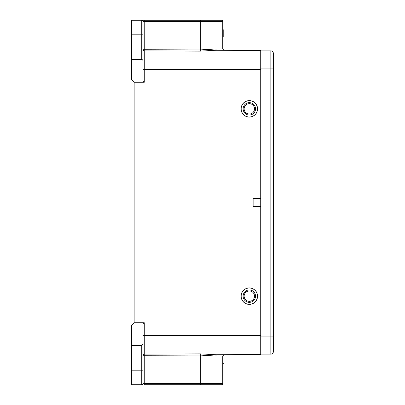 <?xml version="1.0" encoding="UTF-8"?>
<svg xmlns="http://www.w3.org/2000/svg" width="405" height="405" viewBox="0 0 405 405"><rect width="100%" height="100%" fill="white"/><g stroke="black" fill="none" stroke-linecap="round" stroke-linejoin="round"><path stroke-width="0.61" d="M131.625 345.516L131.625 384.75L141.75 384.75A1.266 1.266 0 0 0 143.016 383.484L143.016 324.263L143.674 322.734L134.156 322.734L131.625 325.266L131.625 345.516L141.75 345.516L143.016 343.774M143.016 350.411L143.016 335.391L144.271 335.391L144.271 322.734L143.674 322.734M143.016 362.602L143.016 355.261A1.266 1.185 180 0 1 144.271 354.081L144.271 335.391L260.719 335.391L260.719 206.55L253.125 206.55L253.125 198.45L260.719 198.45L260.719 69.609L144.271 69.609L144.271 82.266L143.674 82.266L143.016 80.737L143.016 61.226C143.021 60.279 142.595 59.697 141.75 59.484L141.75 20.25A1.266 1.266 0 0 1 143.016 21.516L143.016 28.477M134.156 322.734L134.156 82.266L131.625 79.734L131.625 59.484L141.75 59.484M131.625 370.195L141.75 370.195L141.75 384.75A1.266 1.266 0 0 0 143.016 383.484L143.016 376.523L143.016 383.484A1.266 1.266 0 0 1 141.75 384.75A1.266 1.266 0 0 0 143.016 383.484L144.261 383.484L144.236 384.75L221.484 384.75A1.266 1.266 0 0 0 222.75 383.484A1.266 1.266 0 0 1 221.484 384.75A1.266 1.266 0 0 0 222.75 383.484L222.75 355.96L215.642 356.025L222.75 355.96L224.006 354.694L216.503 354.76L200.379 353.894L144.271 354.081L144.261 355.261L143.016 355.261M215.521 50.25L260.719 50.625L260.719 354.375L216.503 354.76L215.642 356.025L200.369 355.094L200.379 353.894M143.016 66.521L143.016 54.589M147.445 20.25L221.484 20.25L144.236 20.25L144.261 49.739L143.016 49.739L143.016 42.398M222.75 49.04L224.006 50.306L222.75 49.04L215.642 48.975L200.369 49.906L200.369 21.516L222.75 21.516A1.266 1.266 0 0 0 221.484 20.25A1.266 1.266 0 0 1 222.75 21.516L222.75 49.04L224.006 50.306L216.503 50.24L200.379 51.106L144.271 50.919L144.271 69.609L143.016 69.609M143.016 61.226L143.016 21.516A1.266 1.266 0 0 0 141.75 20.25L144.236 20.25M143.674 82.266L134.156 82.266M131.625 59.484L131.625 20.25L141.75 20.25M209.461 49.39L215.642 48.975L216.503 50.24L215.642 48.975M222.75 36.956L223.762 36.956L223.762 29.869L222.75 29.869M224.006 354.694L222.75 355.96M222.75 363.356L224.016 363.356L224.016 376.022L222.75 376.012L224.016 376.022M244.139 108.844A5.189 5.189 0 0 1 249.328 103.655A5.189 5.189 0 0 1 254.517 108.844A5.189 5.189 0 0 1 249.328 114.033A5.189 5.189 0 0 1 244.139 108.844M255.53 108.844A6.202 6.202 0 0 1 249.328 115.045A6.202 6.202 0 0 1 243.127 108.844A6.202 6.202 0 0 1 249.328 102.642A6.202 6.202 0 0 1 255.53 108.844M241.102 108.844A8.227 8.227 0 0 1 249.328 100.617A8.227 8.227 0 0 1 257.555 108.844A8.227 8.227 0 0 1 249.328 117.07A8.227 8.227 0 0 1 241.102 108.844A8.227 8.227 0 0 0 249.328 117.07A8.227 8.227 0 0 0 257.555 108.844M260.719 50.878L270.844 50.878A2.531 2.531 0 0 1 273.375 53.409A2.531 2.531 0 0 0 270.844 50.878L270.844 68.091L273.375 68.091L273.375 53.409L273.375 347.313L273.375 336.909L270.844 336.909L270.844 68.091L260.719 68.091M273.375 351.591L273.375 336.909L273.375 351.591A2.531 2.531 0 0 1 270.844 354.122L260.719 354.122L270.844 354.122A2.531 2.531 0 0 0 273.375 351.591A2.531 2.531 0 0 1 270.844 354.122L270.844 336.909L273.375 336.909L260.719 336.909M244.139 296.156A5.189 5.189 0 0 1 249.328 290.967A5.189 5.189 0 0 1 254.517 296.156A5.189 5.189 0 0 1 249.328 301.345A5.189 5.189 0 0 1 244.139 296.156M255.53 296.156A6.202 6.202 0 0 1 249.328 302.358A6.202 6.202 0 0 1 243.127 296.156A6.202 6.202 0 0 1 249.328 289.955A6.202 6.202 0 0 1 255.53 296.156M241.102 296.156A8.227 8.227 0 0 1 249.328 287.93A8.227 8.227 0 0 1 257.555 296.156A8.227 8.227 0 0 1 249.328 304.383A8.227 8.227 0 0 1 241.102 296.156A8.227 8.227 0 0 0 249.328 304.383A8.227 8.227 0 0 0 257.555 296.156M144.261 355.261L144.261 383.484L200.369 383.484L200.369 355.094L144.261 355.261M143.016 49.739A1.266 1.185 180 0 0 144.271 50.919L144.261 49.739L200.369 49.906L200.379 51.106M143.016 34.805L131.625 34.805M200.343 20.25L200.369 21.516L143.016 21.516M222.75 21.516A1.266 1.266 0 0 0 221.484 20.25M144.261 49.739L143.046 49.739M141.75 345.516L141.75 370.195L143.016 370.195M200.343 384.75L200.369 383.484L222.75 383.484M257.479 108.844A8.151 8.151 0 0 0 249.298 100.693A8.151 8.151 0 0 0 241.177 108.899A8.151 8.151 0 0 0 249.358 116.994A8.151 8.151 0 0 0 257.479 108.844M270.844 50.878A2.531 2.531 0 0 1 273.375 53.409M257.479 296.156A8.151 8.151 0 0 0 249.298 288.006A8.151 8.151 0 0 0 241.177 296.212A8.151 8.151 0 0 0 249.358 304.307A8.151 8.151 0 0 0 257.479 296.156M260.719 354.122L270.844 354.122L260.719 354.122"/></g></svg>

